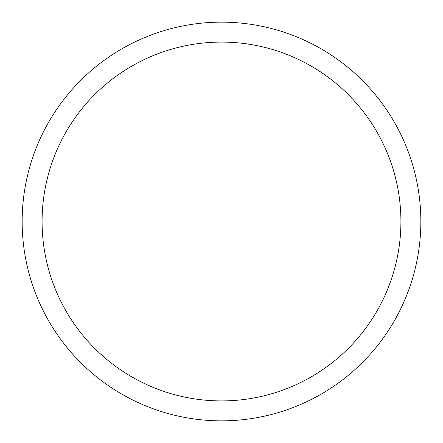 <?xml version="1.0" encoding="UTF-8"?>
<svg xmlns="http://www.w3.org/2000/svg" width="443" height="443" viewBox="0 0 443 443"><rect width="100%" height="100%" fill="white"/><g stroke="black" fill="none" stroke-linecap="round" stroke-linejoin="round"><path stroke-width="0.66" d="M221.5 22.15A199.35 199.35 0 0 1 420.85 221.5A199.35 199.35 0 0 1 221.5 420.85A199.35 199.35 0 0 1 22.15 221.5A199.35 199.35 0 0 1 221.5 22.15M221.5 42.085A179.415 179.415 0 0 1 400.915 221.5A179.415 179.415 0 0 1 221.5 400.915A179.415 179.415 0 0 1 42.085 221.5A179.415 179.415 0 0 1 221.5 42.085"/></g></svg>
